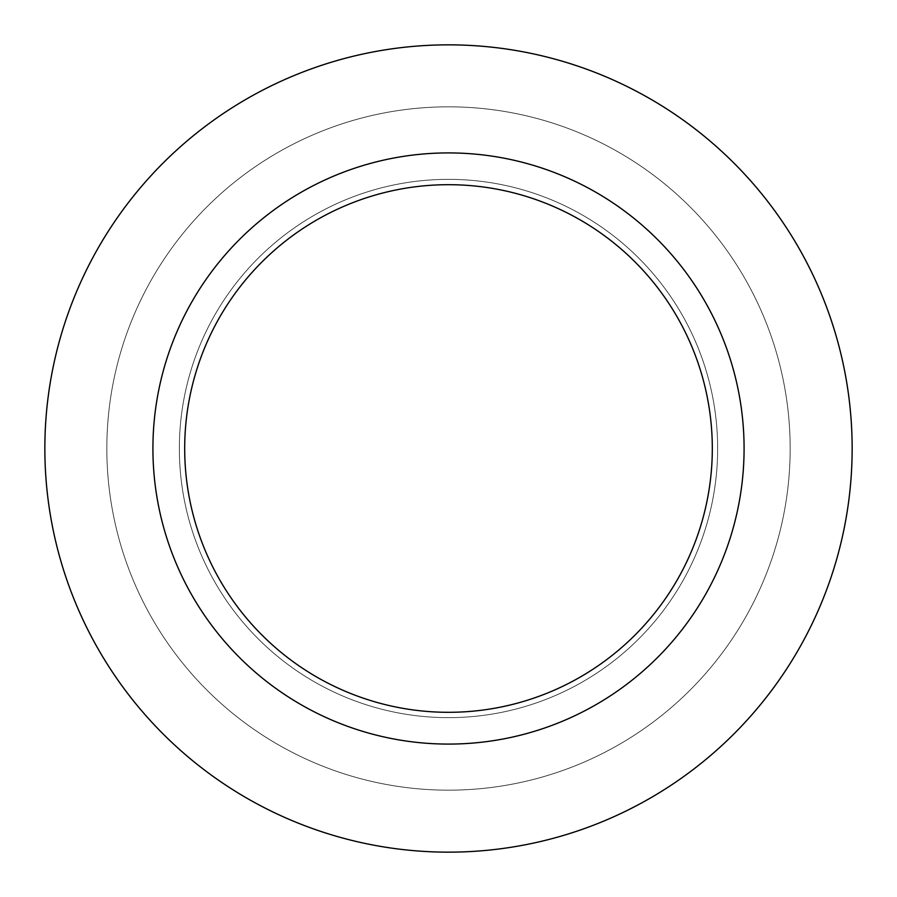 <?xml version="1.0" encoding="UTF-8"?>
<svg xmlns="http://www.w3.org/2000/svg" width="897" height="897" viewBox="0 0 897 897"><rect width="100%" height="100%" fill="white"/><g stroke="black" fill="none" stroke-linecap="round" stroke-linejoin="round"><path stroke-width="0.67" stroke-dasharray="4.49 3.36" d="M448.5 179.355A269.145 269.145 0 0 1 717.645 448.5A269.145 269.145 0 0 1 448.5 717.645A269.145 269.145 0 0 1 179.355 448.5A269.145 269.145 0 0 1 448.5 179.355A269.145 269.145 0 0 1 717.645 448.5A269.145 269.145 0 0 1 448.5 717.645A269.145 269.145 0 0 1 179.355 448.5A269.145 269.145 0 0 1 448.5 179.355A269.145 269.145 0 0 1 717.645 448.5A269.145 269.145 0 0 1 448.5 717.645A269.145 269.145 0 0 1 179.355 448.5A269.145 269.145 0 0 1 448.5 179.355A269.145 269.145 0 0 1 717.645 448.5A269.145 269.145 0 0 1 448.5 717.645A269.145 269.145 0 0 1 179.355 448.5A269.145 269.145 0 0 1 448.5 179.355M448.5 106.833A341.667 341.667 0 0 1 790.167 448.5A341.667 341.667 0 0 1 448.5 790.167A341.667 341.667 0 0 1 106.833 448.5A341.667 341.667 0 0 1 448.5 106.833A341.667 341.667 0 0 1 790.167 448.5A341.667 341.667 0 0 1 448.5 790.167A341.667 341.667 0 0 1 106.833 448.5A341.667 341.667 0 0 1 448.5 106.833M448.5 152.916A295.584 295.584 0 0 1 744.084 448.5A295.584 295.584 0 0 1 448.5 744.084A295.584 295.584 0 0 1 152.916 448.5A295.584 295.584 0 0 1 448.5 152.916M448.5 44.85A403.65 403.65 0 0 1 852.15 448.5A403.65 403.65 0 0 1 448.5 852.15A403.65 403.65 0 0 1 44.85 448.5A403.65 403.65 0 0 1 448.5 44.85"/><path stroke-width="1.35" d="M448.5 44.85A403.65 403.65 0 0 1 852.15 448.5A403.65 403.65 0 0 1 448.5 852.15A403.65 403.65 0 0 1 44.85 448.5A403.65 403.65 0 0 1 448.5 44.85A403.65 403.65 0 0 1 852.15 448.5A403.65 403.65 0 0 1 448.5 852.15A403.65 403.65 0 0 1 44.85 448.5A403.65 403.65 0 0 1 448.5 44.85M448.5 152.916A295.584 295.584 0 0 1 744.084 448.5A295.584 295.584 0 0 1 448.5 744.084A295.584 295.584 0 0 1 152.916 448.5A295.584 295.584 0 0 1 448.5 152.916M448.5 184.692A263.808 263.808 0 0 1 712.308 448.5A263.808 263.808 0 0 1 448.5 712.308A263.808 263.808 0 0 1 184.692 448.5A263.808 263.808 0 0 1 448.5 184.692"/></g></svg>
